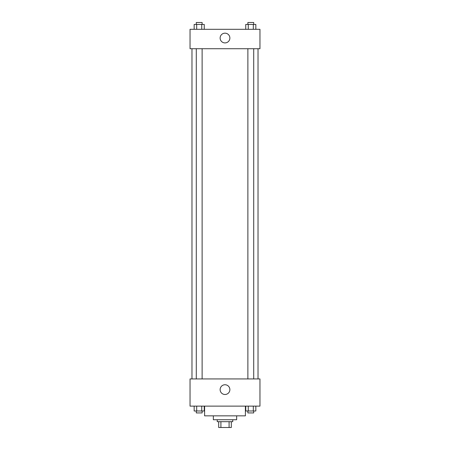 <?xml version="1.0" encoding="UTF-8"?>
<svg xmlns="http://www.w3.org/2000/svg" width="450" height="450" viewBox="0 0 450 450"><rect width="100%" height="100%" fill="white"/><g stroke="black" fill="none" stroke-linecap="round" stroke-linejoin="round"><path stroke-width="0.67" d="M229.089 421.673L229.089 427.5L218.689 427.5L218.689 421.673M229.089 427.5L231.311 427.5L231.311 421.673L231.311 427.5M232.768 419.732L232.768 421.673L217.232 421.673L217.232 419.732M220.911 421.673L220.911 427.5M236.655 415.845L236.655 419.732L213.345 419.732L213.345 415.845M245.396 406.131L245.396 415.845L204.604 415.845L204.604 406.131M259.965 406.131L190.035 406.131L190.035 378.939L259.965 378.939L259.965 406.131M225 394.493A4.871 4.871 0 0 1 220.781 387.186A4.871 4.871 0 0 1 229.219 387.186A4.871 4.871 0 0 1 225 394.493M258.024 48.724L258.024 378.939M247.882 378.939L247.882 48.724M202.118 48.724L202.118 378.939M259.965 48.724L190.035 48.724L190.035 29.301L259.965 29.301L259.965 48.724M229.871 38.042A4.871 4.871 0 0 1 222.564 42.261A4.871 4.871 0 0 1 222.564 33.823A4.871 4.871 0 0 1 229.871 38.042M255.842 29.301L255.842 24.441L245.751 24.441L245.751 29.301M253.316 24.441L253.316 29.301M248.271 24.441L248.271 29.301M247.882 24.441L247.882 22.5L253.71 22.5L253.71 24.441M204.249 29.301L204.249 24.441L194.158 24.441L194.158 29.301M201.729 24.441L201.729 29.301M196.684 24.441L196.684 29.301M196.29 24.441L196.29 22.5L202.118 22.5L202.118 24.441M255.842 406.131L255.842 410.991L245.751 410.991L245.751 406.131M253.316 406.131L253.316 410.991M248.271 406.131L248.271 410.991M253.71 410.991L253.71 412.931L247.882 412.931L247.882 410.991M204.249 406.131L204.249 410.991L194.158 410.991L194.158 406.131M201.729 406.131L201.729 410.991M196.684 406.131L196.684 410.991M202.118 410.991L202.118 412.931L196.29 412.931L196.29 410.991M191.976 48.724L191.976 378.939M253.71 378.939L253.71 48.724M196.29 48.724L196.29 378.939"/></g></svg>
